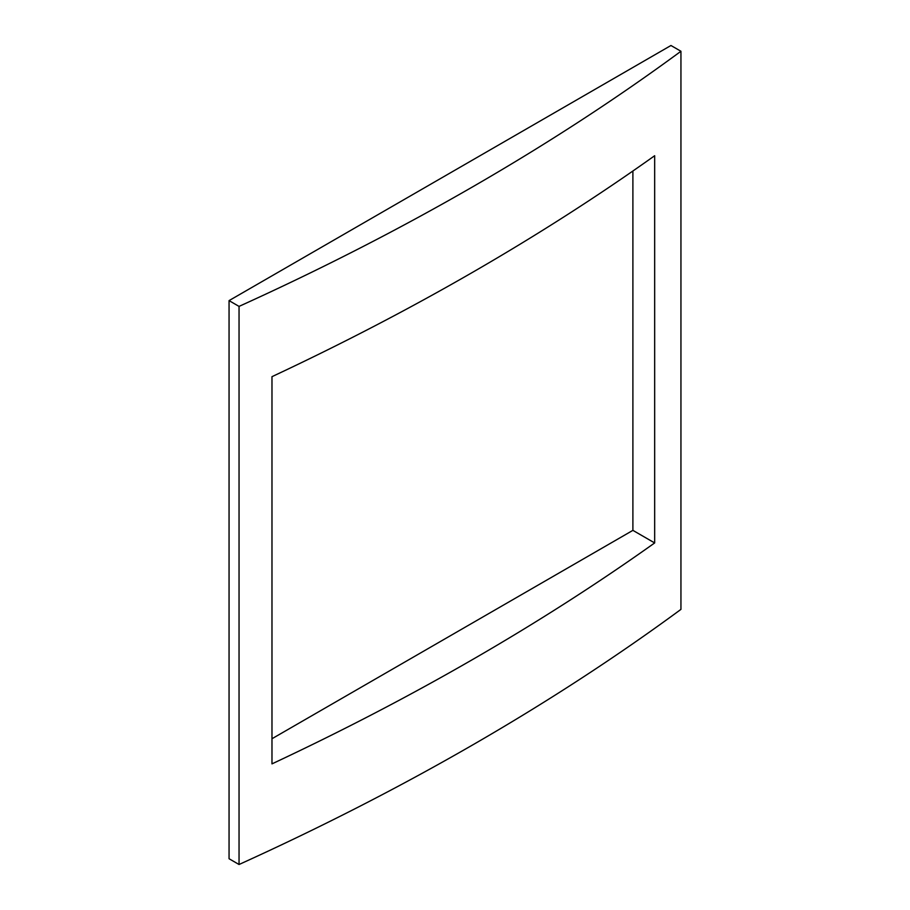 <?xml version="1.0" encoding="UTF-8"?>
<svg xmlns="http://www.w3.org/2000/svg" width="910" height="910" viewBox="0 0 910 910"><rect width="100%" height="100%" fill="white"/><g stroke="black" fill="none" stroke-linecap="round" stroke-linejoin="round"><path stroke-width="1.36" d="M271.976 738.738L632.894 530.359L654.665 542.94L654.665 155.724A2611.848 1507.938 180 0 1 271.976 376.672L271.976 763.877A2611.848 1507.938 0 0 0 654.665 542.94M632.894 530.359L632.894 171.023M680.942 51.267A2611.848 1507.938 180 0 1 239.046 306.397L229.058 300.618L229.058 858.733L239.046 864.5A2611.848 1507.938 0 0 0 680.942 609.381L680.942 51.267L670.954 45.5L229.058 300.618M239.046 864.5L239.046 306.397"/></g></svg>
